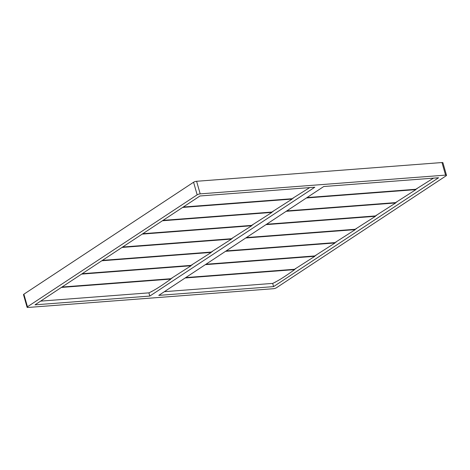 <?xml version="1.0" encoding="UTF-8"?>
<svg xmlns="http://www.w3.org/2000/svg" width="470" height="470" viewBox="0 0 470 470"><rect width="100%" height="100%" fill="white"/><g stroke="black" fill="none" stroke-linecap="round" stroke-linejoin="round"><path stroke-width="0.7" d="M445.566 175.122L441.982 162.538L196.601 181.285L200.185 193.869A2.256 0.57 164.1 0 0 197.159 194.821L27.466 306.781A2.256 0.57 164.1 0 0 27.084 307.262A2.256 0.57 164.1 0 0 28.018 307.462L273.399 288.715A2.256 0.57 164.1 0 0 276.425 287.763L446.118 175.804A2.256 0.57 164.1 0 0 446.5 175.322A2.256 0.57 164.1 0 0 445.566 175.122L200.185 193.869M441.982 162.538A2.256 0.57 -15.9 0 1 442.916 162.738L446.5 175.322M27.084 307.262L23.5 294.678A2.256 0.57 -15.9 0 1 23.882 294.197L27.466 306.781M197.159 194.821L193.575 182.237L23.882 294.197M193.575 182.237A2.256 0.57 -15.9 0 1 196.601 181.285M158.766 295.383L273.587 286.612L438.581 177.748L323.76 186.52L158.766 295.383M35.003 304.836L149.824 296.065L314.818 187.207L199.997 195.978L35.003 304.836M148.908 292.857L149.824 296.065M151.869 291.377A1.128 0.681 85.6 0 1 151.434 291.7A1.128 0.681 85.6 0 1 151.275 291.682M293.339 198.035A1.128 0.681 85.6 0 1 292.904 198.363A1.128 0.681 85.6 0 1 292.745 198.346M273.129 211.371A1.128 0.681 85.6 0 1 272.694 211.694A1.128 0.681 85.6 0 1 272.535 211.676M252.919 224.701A1.128 0.681 85.6 0 1 252.484 225.03A1.128 0.681 85.6 0 1 252.325 225.013M232.709 238.037A1.128 0.681 85.6 0 1 232.274 238.361A1.128 0.681 85.6 0 1 232.115 238.349M212.499 251.374A1.128 0.681 85.6 0 1 212.064 251.697A1.128 0.681 85.6 0 1 211.905 251.679M192.289 264.704A1.128 0.681 85.6 0 1 191.854 265.033A1.128 0.681 85.6 0 1 191.695 265.015M172.079 278.04A1.128 0.681 85.6 0 1 171.644 278.363A1.128 0.681 85.6 0 1 171.485 278.352M272.676 283.398L273.587 286.612M275.632 281.918A1.128 0.681 85.6 0 1 275.197 282.247A1.128 0.681 85.6 0 1 275.044 282.229M417.102 188.582A1.128 0.681 85.6 0 1 416.667 188.905A1.128 0.681 85.6 0 1 416.514 188.887M396.892 201.918A1.128 0.681 85.6 0 1 396.457 202.241A1.128 0.681 85.6 0 1 396.304 202.223M376.681 215.248A1.128 0.681 85.6 0 1 376.247 215.577A1.128 0.681 85.6 0 1 376.094 215.56M356.471 228.584A1.128 0.681 85.6 0 1 356.037 228.908A1.128 0.681 85.6 0 1 355.884 228.89M336.262 241.915A1.128 0.681 85.6 0 1 335.827 242.244A1.128 0.681 85.6 0 1 335.674 242.226M316.052 255.251A1.128 0.681 85.6 0 1 315.617 255.574A1.128 0.681 85.6 0 1 315.464 255.562M295.841 268.587A1.128 0.681 85.6 0 1 295.407 268.911A1.128 0.681 85.6 0 1 295.254 268.893M294.567 269.275L185.738 277.588L294.567 269.275L294.643 269.615C280.484 279.715 277.177 281.089 272.812 283.387L272.788 283.387M314.777 255.939L205.948 264.252L314.777 255.939L314.853 256.285L294.514 269.281M334.987 242.608L226.158 250.921L334.987 242.608L335.063 242.949L314.724 255.944M355.197 229.272L246.368 237.585L355.197 229.272L355.273 229.613L334.934 242.608M375.407 215.936L266.578 224.249L375.407 215.936L375.483 216.282L355.144 229.278M395.617 202.605L286.788 210.918L395.617 202.605L395.693 202.946L375.354 215.942M415.827 189.269L306.998 197.582L415.827 189.269L415.903 189.61L395.564 202.605M433.481 178.142L415.774 189.275M61.964 287.047L170.804 278.728L170.88 279.074C156.716 289.168 153.408 290.548 149.049 292.839L149.019 292.845M102.384 260.38L211.224 252.061L211.3 252.402L190.955 265.397M122.594 247.044L231.434 238.725L231.51 239.071L211.165 252.067M142.804 233.713L251.644 225.394L251.72 225.735L231.375 238.731M163.014 220.377L271.848 212.058L271.924 212.399L251.585 225.394M183.224 207.041L292.058 198.722L292.134 199.069L271.795 212.064M309.718 187.595L292.005 198.728M82.174 273.716L191.014 265.391L191.09 265.738L170.751 278.733M294.625 269.334L185.626 277.658M185.327 277.858L294.666 269.504M164.394 291.67L272.812 283.387L164.388 291.67M294.643 269.615L185.139 277.982M314.835 255.997L205.837 264.328M205.537 264.522L314.877 256.174M314.853 256.285L205.349 264.651M335.045 242.667L226.047 250.992M225.747 251.192L335.087 242.837M335.063 242.949L225.559 251.315M355.255 229.331L246.257 237.655M245.957 237.855L355.296 229.501M355.273 229.613L245.769 237.979M375.465 216L266.466 224.325M266.167 224.519L375.507 216.171M375.483 216.282L265.979 224.648M395.675 202.664L286.676 210.989M286.377 211.189L395.716 202.834M395.693 202.946L286.189 211.312M415.885 189.328L306.887 197.653M306.587 197.852L415.927 189.498M415.903 189.61L306.399 197.976M170.857 278.786L61.864 287.117M61.564 287.311L170.904 278.957M40.632 301.123L149.049 292.839L40.626 301.129M170.88 279.074L61.376 287.434M211.277 252.12L102.284 260.445M101.984 260.644L211.324 252.29M211.3 252.402L101.796 260.768M231.487 238.784L122.494 247.114M122.194 247.308L231.534 238.96M231.51 239.071L122.006 247.437M251.697 225.453L142.704 233.778M142.404 233.978L251.744 225.624M251.72 225.735L142.216 234.101M271.907 212.117L162.914 220.442M162.614 220.642L271.954 212.287M271.924 212.399L162.42 220.765M292.117 198.787L183.124 207.111M182.824 207.305L292.164 198.957M292.134 199.069L182.63 207.434M191.067 265.456L82.074 273.781M81.774 273.981L191.114 265.626M191.09 265.738L81.586 274.104M170.804 278.728L61.975 287.041M211.224 252.061L102.395 260.374M231.434 238.725L122.605 247.038M251.644 225.394L142.815 233.708M271.848 212.058L163.025 220.371M292.058 198.722L183.23 207.035M191.014 265.391L82.185 273.71"/></g></svg>
